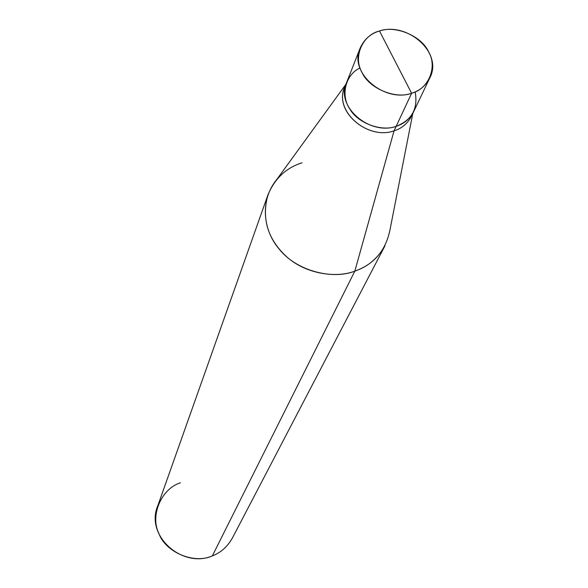 <?xml version="1.0" encoding="UTF-8"?>
<svg xmlns="http://www.w3.org/2000/svg" width="588" height="588" viewBox="0 0 588 588"><rect width="100%" height="100%" fill="white"/><g stroke="black" fill="none" stroke-linecap="round" stroke-linejoin="round"><path stroke-width="0.88" d="M360.076 67.921C345.097 74.772 340.68 95.704 349.625 108.64C357.526 123.223 381.641 131.999 396.172 126.324L411.607 93.257L379.488 30.995C395.489 25.012 421.545 36.008 428.534 51.685C437.67 66.679 428.792 88.972 411.607 93.257C419.56 90.839 425.58 85.811 429.674 78.167C443.55 52.905 407.337 21.609 379.488 30.995L411.607 93.257C395.496 99.578 368.772 88.31 361.936 72.309C352.91 56.977 362.465 34.957 379.488 30.995C370.683 33.545 364.266 39.19 360.253 47.929C348.25 72.714 384.486 102.915 411.607 93.257L396.172 126.324C411.879 120.18 418.208 108.714 415.15 91.912C418.208 108.714 411.879 120.18 396.172 126.324C369.911 135.828 334.976 106.553 346.67 82.364C334.976 106.553 369.911 135.828 396.172 126.324C403.875 123.943 409.718 119.026 413.709 111.566C409.718 119.026 403.875 123.943 396.172 126.324C381.641 131.999 357.526 123.223 349.625 108.64C340.68 95.704 345.097 74.772 360.076 67.921M429.674 78.167L411.512 116.152C407.543 123.583 401.722 128.485 394.056 130.859L396.172 126.324L394.056 130.859C402.662 128.169 408.807 122.488 412.497 113.807M412.805 113.447L390.204 228.703C386.169 250.069 374.38 264.225 354.821 271.149L394.056 130.859C367.912 140.341 333.161 111.198 344.803 87.09L360.253 47.929M345.847 84.775C331.36 109.103 366.736 140.694 394.056 130.859L354.821 271.149C367.684 266.856 377.716 258.419 384.927 245.85L232.363 538.071C227.394 546.789 220.721 552.727 212.341 555.888L354.821 271.149C332.492 280.094 296.102 270.87 279.057 248.922C262.704 229.857 259.822 199.861 276.897 179.34L345.898 84.305M302.034 162.825C286.224 167.734 274.861 178.421 267.937 194.893C261.528 218.163 267.459 238.515 285.746 255.942C304.386 273.464 335.219 278.683 354.821 271.149L212.341 555.888C182.596 568.824 144.699 535.778 157.849 505.614L267.937 194.893M180.472 482.799C161.546 488.496 149.793 515.485 158.863 533.441C165.478 552.323 194.268 564.399 212.341 555.888"/></g></svg>
